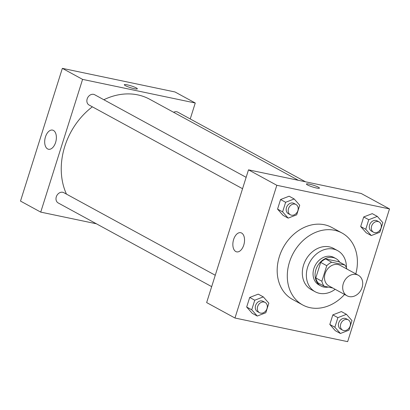 <?xml version="1.0" encoding="UTF-8"?>
<svg xmlns="http://www.w3.org/2000/svg" width="410" height="410" viewBox="0 0 410 410"><rect width="100%" height="100%" fill="white"/><g stroke="black" fill="none" stroke-linecap="round" stroke-linejoin="round"><path stroke-width="0.61" d="M356.187 274.474A11.711 9.456 -61.4 0 1 358.309 275.248A11.711 9.456 -61.4 0 1 361 290.06A11.711 9.456 -61.4 0 1 347.096 295.815A11.711 9.456 -61.4 0 1 343.79 282.264A11.711 9.456 -61.4 0 1 356.187 274.474M347.096 295.815L328.887 285.888A11.711 9.456 -61.4 0 1 325.581 272.332A11.711 9.456 -61.4 0 1 337.978 264.542A11.711 9.456 -61.4 0 1 340.1 265.321L358.309 275.248M324.125 286.206L318.058 282.895A15.119 12.203 -61.4 0 1 315.803 277.924L320.697 262.4L326.765 265.711L321.87 281.234A15.119 12.203 -61.4 0 0 324.125 286.206L332.807 288.025M320.697 262.4A15.119 12.203 -61.4 0 1 325.612 258.93L338.788 261.693L344.856 265.003A15.119 12.203 -61.4 0 1 346.87 269.016M344.856 265.003L331.68 262.241A15.119 12.203 -61.4 0 0 326.765 265.711M325.612 258.93L331.68 262.241M339.746 262.215A15.616 12.607 118.6 0 0 335.898 258.587A15.616 12.607 118.6 0 0 317.355 266.259A15.616 12.607 118.6 0 0 320.943 286.006A15.616 12.607 118.6 0 0 328.241 287.072M320.943 286.006L318.924 284.904A15.616 12.607 -61.4 0 1 314.521 266.833A15.616 12.607 -61.4 0 1 331.049 256.445A15.616 12.607 -61.4 0 1 333.873 257.48L335.898 258.587M315.803 277.924L321.87 281.234M346.424 267.73A23.426 18.906 118.6 0 0 337.609 250.628A23.426 18.906 118.6 0 0 309.796 262.139A23.426 18.906 118.6 0 0 315.182 291.756A23.426 18.906 118.6 0 0 335.17 289.316M337.609 250.628L333.566 248.419A23.426 18.906 118.6 0 0 305.752 259.935A23.426 18.906 118.6 0 0 311.139 289.552L315.182 291.756M355.798 273.885A40.995 33.092 118.6 0 0 341.976 232.993A40.995 33.092 118.6 0 0 293.299 253.144A40.995 33.092 118.6 0 0 302.729 304.978A40.995 33.092 118.6 0 0 344.584 294.447M302.729 304.978L292.612 299.459A40.995 33.092 -61.4 0 1 281.055 252.022A40.995 33.092 -61.4 0 1 324.443 224.757A40.995 33.092 -61.4 0 1 331.859 227.478L341.976 232.993M347.649 341.648L389.5 208.915L276.822 185.289L234.971 318.022L347.649 341.648M377.318 216.398L372.26 213.641L363.706 216.957L360.687 226.535L366.217 232.798L371.276 235.56L379.829 232.244L382.848 222.666L377.318 216.398L368.764 219.714L365.746 229.292L371.276 235.56M346.44 314.327L341.381 311.569L332.833 314.885L329.809 324.464L335.344 330.726L340.402 333.484L348.951 330.173L351.975 320.594L346.44 314.327L337.891 317.642L334.867 327.221L340.402 333.484M263.307 296.896L258.249 294.139L249.7 297.45L246.676 307.034L252.211 313.296L257.27 316.054L265.818 312.743L268.842 303.164L263.307 296.896L254.759 300.212L251.735 309.791L257.27 316.054M294.185 198.968L289.127 196.211L280.573 199.526L277.555 209.105L283.084 215.368L288.143 218.125L296.696 214.814L299.715 205.236L294.185 198.968L285.632 202.284L282.613 211.862L288.143 218.125M389.5 208.915L361.174 193.469L248.496 169.842L206.645 302.58L234.971 318.022M243.771 245.047A9.794 5.617 101.8 0 1 236.688 251.863A9.794 5.617 101.8 0 1 233.198 241.126A9.794 5.617 101.8 0 1 240.706 232.695A9.794 5.617 101.8 0 1 243.771 245.047M248.496 169.842L276.822 185.289M318.406 187.221A6.832 0.953 -162.5 0 1 319.441 188.123A6.832 0.953 -162.5 0 1 312.64 186.98A6.832 0.953 -162.5 0 1 306.413 184.018A6.832 0.953 -162.5 0 1 311.221 184.582A6.832 0.953 -162.5 0 1 318.406 187.221M103.838 99.738A66.369 53.572 -61.4 0 1 137.76 94.884A66.369 53.572 -61.4 0 1 149.768 99.292L298.331 180.292M66.456 194.12A66.369 53.572 -61.4 0 1 92.352 106.815M246.133 177.325L94.674 94.741A5.858 4.725 118.6 0 0 87.719 97.621A5.858 4.725 118.6 0 0 89.067 105.027L242.546 188.708M173.604 112.289A5.858 4.725 -61.4 0 1 176.746 111.781A5.858 4.725 -61.4 0 1 177.807 112.171L305.501 181.799M211.668 286.636L58.189 202.95A5.858 4.725 -61.4 0 1 56.539 196.175A5.858 4.725 -61.4 0 1 62.735 192.28A5.858 4.725 -61.4 0 1 63.796 192.669L215.26 275.253M195.262 103.007L82.584 79.381L40.733 212.113L20.5 201.084L62.351 68.352L175.029 91.978L195.262 103.007L190.235 118.951M40.733 212.113L96.406 223.788M53.443 130.436A9.794 5.617 101.8 0 1 55.837 141.65A9.794 5.617 101.8 0 1 48.518 149.266A9.794 5.617 101.8 0 1 45.033 138.529A9.794 5.617 101.8 0 1 52.541 130.098A9.794 5.617 101.8 0 1 53.443 130.436M62.351 68.352L82.584 79.381M137.345 88.837A6.832 0.953 17.5 0 0 134.07 86.92A6.832 0.953 17.5 0 0 127.29 84.855A6.832 0.953 -162.5 0 1 134.075 86.92A6.832 0.953 -162.5 0 1 137.345 88.837A6.832 0.953 -162.5 0 1 130.544 87.689A6.832 0.953 -162.5 0 1 124.312 84.726A6.832 0.953 -162.5 0 1 127.29 84.855A6.832 0.953 17.5 0 0 124.312 84.732M290.382 214.794L288.363 213.692A5.858 4.725 -61.4 0 1 286.713 206.912A5.858 4.725 -61.4 0 1 292.909 203.017A5.858 4.725 -61.4 0 1 293.97 203.406L295.989 204.508A5.858 4.725 -61.4 0 1 297.337 211.914A5.858 4.725 -61.4 0 1 290.382 214.794A5.858 4.725 -61.4 0 1 288.732 208.019A5.858 4.725 -61.4 0 1 294.933 204.118A5.858 4.725 -61.4 0 1 295.989 204.508M289.127 196.211L280.573 199.526L285.632 202.284M280.573 199.526L277.555 209.105L282.613 211.862M277.555 209.105L283.084 215.368M259.51 312.722L257.485 311.615A5.858 4.725 -61.4 0 1 255.835 304.84A5.858 4.725 -61.4 0 1 262.031 300.945A5.858 4.725 -61.4 0 1 263.092 301.335L265.116 302.436A5.858 4.725 -61.4 0 1 266.464 309.842A5.858 4.725 -61.4 0 1 259.51 312.722A5.858 4.725 -61.4 0 1 257.859 305.942A5.858 4.725 -61.4 0 1 264.055 302.047A5.858 4.725 -61.4 0 1 265.116 302.436M258.249 294.139L249.7 297.45L254.759 300.212M249.7 297.45L246.676 307.034L251.735 309.791M246.676 307.034L252.211 313.296M373.515 232.224L371.496 231.122A5.858 4.725 -61.4 0 1 369.846 224.342A5.858 4.725 -61.4 0 1 376.042 220.447A5.858 4.725 -61.4 0 1 377.103 220.836L379.122 221.943A5.858 4.725 -61.4 0 1 380.47 229.344A5.858 4.725 -61.4 0 1 373.515 232.224A5.858 4.725 -61.4 0 1 371.865 225.449A5.858 4.725 -61.4 0 1 378.066 221.554A5.858 4.725 -61.4 0 1 379.122 221.943M372.26 213.641L363.706 216.957L368.764 219.714M363.706 216.957L360.687 226.535L365.746 229.292M360.687 226.535L366.217 232.798M342.642 330.152L340.618 329.051A5.858 4.725 -61.4 0 1 338.967 322.27A5.858 4.725 -61.4 0 1 345.164 318.375A5.858 4.725 -61.4 0 1 346.224 318.765L348.249 319.867A5.858 4.725 -61.4 0 1 349.597 327.272A5.858 4.725 -61.4 0 1 342.642 330.152A5.858 4.725 -61.4 0 1 340.992 323.377A5.858 4.725 -61.4 0 1 347.188 319.477A5.858 4.725 -61.4 0 1 348.249 319.867M341.381 311.569L332.833 314.885L337.891 317.642M332.833 314.885L329.809 324.464L334.867 327.221M329.809 324.464L335.344 330.726"/></g></svg>
